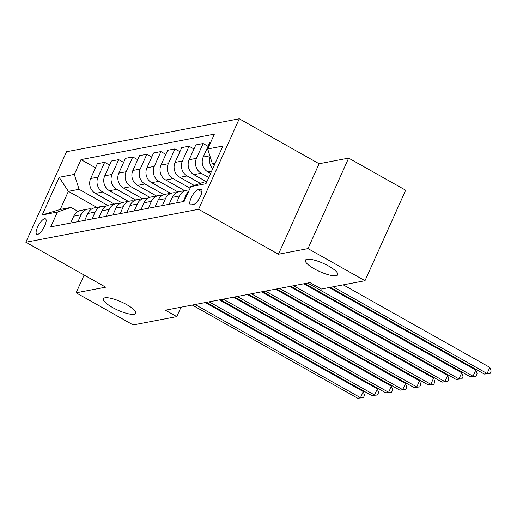 <?xml version="1.0" encoding="UTF-8"?>
<svg xmlns="http://www.w3.org/2000/svg" width="517" height="517" viewBox="0 0 517 517"><rect width="100%" height="100%" fill="white"/><g stroke="black" fill="none" stroke-linecap="round" stroke-linejoin="round"><path stroke-width="0.78" d="M126.762 304.655A17.733 4.472 24.2 0 1 135.732 313.296A17.733 4.472 24.2 0 1 112.357 307.402A17.733 4.472 24.2 0 1 103.387 298.761A17.733 4.472 24.2 0 1 126.762 304.655M328.773 266.126A17.733 4.472 24.2 0 1 337.75 274.766A17.733 4.472 24.2 0 1 314.368 268.872A17.733 4.472 24.2 0 1 305.398 260.232A17.733 4.472 24.2 0 1 328.773 266.126M37.599 234.395A8.867 2.908 -60.6 0 0 44.216 226.944A8.867 2.908 -60.6 0 0 45.47 218.846A8.867 2.908 -60.6 0 0 44.636 218.743A8.867 2.908 -60.6 0 0 38.025 226.2A8.867 2.908 -60.6 0 0 36.765 234.298A8.867 2.908 -60.6 0 0 37.599 234.395M239.268 118.794L66.519 151.739L25.85 242.227L198.606 209.282L239.268 118.794L319.099 163.747L278.43 254.235L307.977 248.599L348.639 158.112L319.099 163.747M348.639 158.112L405.664 190.224L364.996 280.712L307.977 248.599M364.996 280.712L321.387 289.029L309.98 282.605L165.362 310.187L176.769 316.611L180.995 307.208M200.512 189.241L198.037 189.713A8.589 2.818 -60.6 0 0 191.626 196.932A8.589 2.818 -60.6 0 0 190.411 204.777A8.589 2.818 -60.6 0 0 191.219 204.874L193.694 204.402A8.589 2.818 -60.6 0 0 200.098 197.184A8.589 2.818 -60.6 0 0 201.32 189.338A8.589 2.818 -60.6 0 0 200.512 189.241L201.817 189.978M215.124 163.372L212.429 163.883L207.705 148.961L214.355 134.168L80.988 159.604L95.496 167.773M207.705 148.961L222.898 146.065L205.973 183.729L190.779 186.624L204.299 181.978L206.987 181.467M96.802 207.362L68.38 191.355L60.243 209.456L70.932 207.414L57.413 212.06L50.763 226.853L184.13 201.423L190.779 186.624M57.413 212.06L42.22 214.956L59.151 177.292L74.338 174.397L80.988 159.604M84.122 275.044L76.135 292.816L133.16 324.928L176.769 316.611M76.135 292.816L105.681 287.181L25.85 242.227M278.43 254.235L198.606 209.282M70.932 207.414L78.041 211.414M214.393 164.988L212.429 163.883M210.593 173.453L207.944 171.961A11.083 10.088 -100.8 0 1 203.213 157.039L209.863 142.246L210.807 142.065M208.765 177.512L201.191 173.247A11.083 10.088 -100.8 0 1 196.466 158.325L203.116 143.532L208.041 146.305M206.244 181.609L193.875 174.643A11.083 10.088 -100.8 0 1 189.151 159.721L195.801 144.928L203.116 143.532M200.305 183.354L187.122 175.929A11.083 10.088 -100.8 0 1 182.398 161.013L189.048 146.214L193.972 148.986M194.218 185.441L179.806 177.325A11.083 10.088 -100.8 0 1 175.082 162.409L181.732 147.61L189.048 146.214M190.075 188.194L173.053 178.617A11.083 10.088 -100.8 0 1 168.329 163.695L174.979 148.896L179.903 151.675M184.588 190.624L165.737 180.006A11.083 10.088 -100.8 0 1 161.013 165.091L167.663 150.292L174.979 148.896M177.964 191.988L158.984 181.299A11.083 10.088 -100.8 0 1 154.26 166.377L160.91 151.578L165.834 154.357M170.52 193.306L151.675 182.695A11.083 10.088 -100.8 0 1 146.944 167.773L153.594 152.974L160.91 151.578M163.902 194.67L144.922 183.981A11.083 10.088 -100.8 0 1 140.191 169.059L146.841 154.266L151.772 157.039M156.451 195.988L137.606 185.377A11.083 10.088 -100.8 0 1 132.875 170.455L139.525 155.662L146.841 154.266M149.833 197.352L130.853 186.663A11.083 10.088 -100.8 0 1 126.122 171.741L132.772 156.948L137.703 159.721M142.382 198.67L123.537 188.059A11.083 10.088 -100.8 0 1 118.807 173.137L125.457 158.344L132.772 156.948M135.764 200.034L116.784 189.345A11.083 10.088 -100.8 0 1 112.06 174.423L118.703 159.63L123.634 162.403M128.313 201.352L109.468 190.741A11.083 10.088 -100.8 0 1 104.744 175.819L111.388 161.026L118.703 159.63M121.695 202.716L102.715 192.027A11.083 10.088 -100.8 0 1 97.991 177.111L104.641 162.312L109.565 165.085M114.244 204.041L95.399 193.423A11.083 10.088 -100.8 0 1 90.675 178.507L97.325 163.708L104.641 162.312M107.626 205.398L79.069 189.319L68.38 191.355L59.151 177.292M212.765 168.613A11.083 10.088 -100.8 0 1 210.141 156.645M183.192 201.598L186.288 194.702A11.083 10.088 -100.8 0 1 188.647 191.368M176.439 202.89L179.535 195.988A11.083 10.088 -100.8 0 1 186.585 190.243A11.083 10.088 -100.8 0 1 189.209 190.12M169.124 204.28L172.219 197.384A11.083 10.088 -100.8 0 1 179.27 191.639L186.585 190.243M162.37 205.572L165.472 198.67A11.083 10.088 -100.8 0 1 172.516 192.925A11.083 10.088 -100.8 0 1 176.019 192.931M155.055 206.968L158.157 200.066A11.083 10.088 -100.8 0 1 165.201 194.321L172.516 192.925M148.301 208.254L151.403 201.359A11.083 10.088 -100.8 0 1 158.448 195.607A11.083 10.088 -100.8 0 1 161.95 195.613M140.986 209.65L144.088 202.754A11.083 10.088 -100.8 0 1 151.132 197.003L158.448 195.607M134.233 210.936L137.335 204.041A11.083 10.088 -100.8 0 1 144.379 198.289A11.083 10.088 -100.8 0 1 147.881 198.295M126.917 212.332L130.019 205.436A11.083 10.088 -100.8 0 1 137.063 199.685L144.379 198.289M120.164 213.618L123.266 206.722A11.083 10.088 -100.8 0 1 130.316 200.971A11.083 10.088 -100.8 0 1 133.813 200.977M112.848 215.014L115.95 208.118A11.083 10.088 -100.8 0 1 123.001 202.367L130.316 200.971M106.101 216.3L109.197 209.404A11.083 10.088 -100.8 0 1 116.247 203.659A11.083 10.088 -100.8 0 1 119.744 203.666M98.786 217.696L101.881 210.8A11.083 10.088 -100.8 0 1 108.932 205.049L116.247 203.659M92.032 218.988L95.128 212.086A11.083 10.088 -100.8 0 1 102.179 206.341A11.083 10.088 -100.8 0 1 105.675 206.348M84.717 220.378L87.812 213.482A11.083 10.088 -100.8 0 1 94.863 207.737L102.179 206.341M77.964 221.67L81.066 214.768A11.083 10.088 -100.8 0 1 88.11 209.023A11.083 10.088 -100.8 0 1 91.612 209.03M74.338 174.397L79.069 189.319M70.648 223.066L73.75 216.164A11.083 10.088 -100.8 0 1 80.794 210.419L88.11 209.023M42.22 214.956L60.243 209.456M333.097 286.793L487.104 373.52L484.293 374.056L330.285 287.329M343.262 284.854L489.851 367.406L487.104 373.52L490.051 373.52L484.293 374.056M489.851 367.406L491.15 371.07L490.051 373.52M307.628 283.058L473.036 376.208L470.224 376.744L304.81 283.594M329.193 287.542L475.789 370.094L473.036 376.208L475.983 376.202L470.224 376.744M475.789 370.094L477.081 373.759L475.983 376.202M293.559 285.739L458.967 378.89L456.156 379.426L290.741 286.276M303.718 283.801L461.72 372.776L458.967 378.89L461.914 378.883L456.156 379.426M461.72 372.776L463.012 376.441L461.914 378.883M279.49 288.421L444.904 381.572L442.087 382.108L276.679 288.958M289.656 286.483L447.651 375.458L444.904 381.572L447.845 381.565L442.087 382.108M447.651 375.458L448.943 379.123L447.845 381.565M265.421 291.103L430.835 384.254L428.018 384.79L262.61 291.64M275.587 289.165L433.582 378.14L430.835 384.254L433.782 384.254L428.018 384.79M433.582 378.14L434.881 381.804L433.782 384.254M251.352 293.785L416.767 386.936L413.955 387.472L248.541 294.322M261.518 291.853L419.513 380.822L416.767 386.936L419.714 386.936L413.955 387.472M419.513 380.822L420.812 384.486L419.714 386.936M237.284 296.474L402.698 389.618L399.887 390.154L234.472 297.01M247.449 294.535L405.444 383.504L402.698 389.618L405.645 389.618L399.887 390.154M405.444 383.504L406.743 387.168L405.645 389.618M223.221 299.156L388.629 392.306L385.818 392.842L220.404 299.692M233.38 297.217L391.375 386.193L388.629 392.306L391.576 392.3L385.818 392.842M391.375 386.193L392.674 389.857L391.576 392.3M209.152 301.838L374.56 394.988L371.749 395.524L206.335 302.374M219.311 299.899L377.313 388.874L374.56 394.988L377.507 394.982L371.749 395.524M377.313 388.874L378.606 392.539L377.507 394.982M195.083 304.519L360.498 397.67L357.68 398.206L192.272 305.056M205.243 302.581L363.244 391.556L360.498 397.67L363.438 397.663L357.68 398.206M363.244 391.556L364.537 395.221L363.438 397.663M207.944 171.961L211.569 171.269M193.875 174.643L201.191 173.247M179.806 177.325L187.122 175.929M165.737 180.006L173.053 178.617M151.675 182.695L158.984 181.299M137.606 185.377L144.922 183.981M123.537 188.059L130.853 186.663M109.468 190.741L116.784 189.345M95.399 193.423L102.715 192.027M203.213 157.039L209.863 155.772M186.288 194.702L187.232 194.521M172.219 197.384L179.535 195.988M189.151 159.721L196.466 158.325M158.157 200.066L165.472 198.67M175.082 162.409L182.398 161.013M144.088 202.754L151.403 201.359M161.013 165.091L168.329 163.695M130.019 205.436L137.335 204.041M146.944 167.773L154.26 166.377M115.95 208.118L123.266 206.722M132.875 170.455L140.191 169.059M101.881 210.8L109.197 209.404M118.807 173.137L126.122 171.741M87.812 213.482L95.128 212.086M104.744 175.819L112.06 174.423M73.75 216.164L81.066 214.768M90.675 178.507L97.991 177.111M201.921 191.897L198.037 189.713"/></g></svg>
